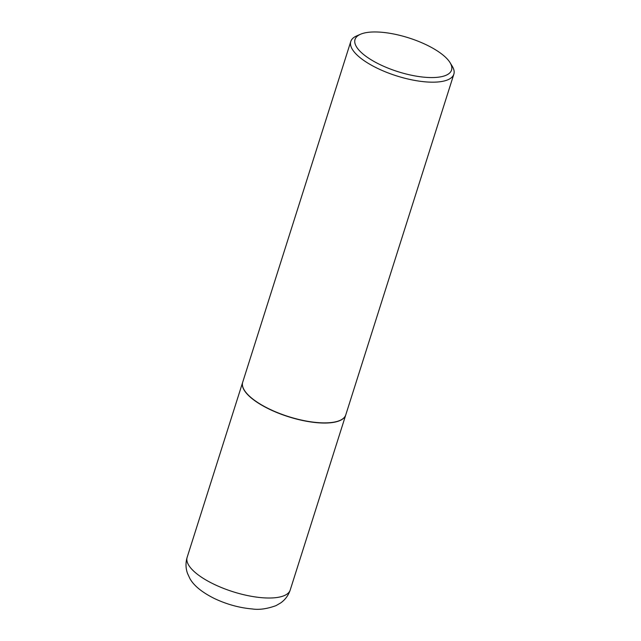 <?xml version="1.0" encoding="UTF-8"?>
<svg xmlns="http://www.w3.org/2000/svg" width="641" height="641" viewBox="0 0 641 641"><rect width="100%" height="100%" fill="white"/><g stroke="black" fill="none" stroke-linecap="round" stroke-linejoin="round"><path stroke-width="0.96" d="M242.683 382.268A54.06 18.934 17.6 0 0 242.659 382.348A54.06 18.934 17.6 0 0 264.941 406.955A54.06 18.934 17.6 0 0 318.257 422.796A54.06 18.934 17.6 0 0 345.723 415.039A54.06 18.934 17.6 0 0 345.747 414.959M244.357 390.217A53.892 18.869 17.6 0 0 244.413 390.305A53.892 18.869 17.6 0 0 248.412 395.241A53.892 18.869 17.6 0 0 293.907 418.293A53.892 18.869 17.6 0 0 339.698 420.536A53.892 18.869 17.6 0 0 339.794 420.488M360.53 34.245L356.66 35.92A54.06 18.934 17.6 0 0 350.787 41.481L242.707 382.196A54.06 18.934 17.6 0 0 244.301 390.129A54.06 18.934 17.6 0 0 248.315 395.08A54.06 18.934 17.6 0 0 293.947 418.204A54.06 18.934 17.6 0 0 339.89 420.448A54.06 18.934 17.6 0 0 345.771 414.887L453.852 74.172A54.06 18.934 17.6 0 0 452.25 66.239L450.054 62.642A50.631 17.732 17.6 0 0 446.296 58.002A50.631 17.732 17.6 0 0 403.558 36.345A50.631 17.732 17.6 0 0 360.53 34.245A50.631 17.732 17.6 0 0 360.282 51.52A50.631 17.732 17.6 0 0 421.193 76.872A50.631 17.732 17.6 0 0 450.054 62.642M350.787 41.481A54.06 18.934 17.6 0 0 356.396 54.365A54.06 18.934 17.6 0 0 411.907 79.869A54.06 18.934 17.6 0 0 453.852 74.172M290.213 590.016C288.386 595.425 285.213 599.728 280.71 602.909L276.063 605.609C267.081 608.894 259.124 610.008 252.201 608.95C239.229 607.812 226.545 604.295 214.142 598.39C201.707 592.132 193.582 585.425 189.752 578.278L187.493 573.366C185.642 568.158 185.521 562.814 187.148 557.325A54.06 18.934 17.6 0 0 209.431 581.932A54.06 18.934 17.6 0 0 262.754 597.773A54.06 18.934 17.6 0 0 290.213 590.016L345.723 415.039M187.148 557.325L242.659 382.348"/></g></svg>

